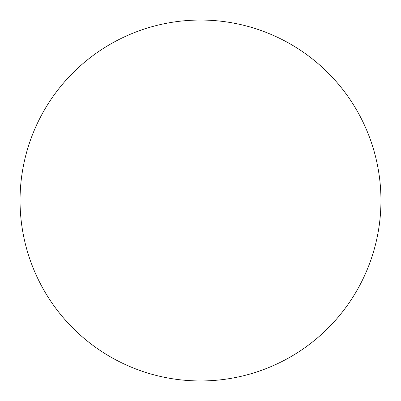 <?xml version="1.0" encoding="UTF-8"?>
<svg xmlns="http://www.w3.org/2000/svg" width="401" height="401" viewBox="0 0 401 401"><rect width="100%" height="100%" fill="white"/><g stroke="black" fill="none" stroke-linecap="round" stroke-linejoin="round"><path stroke-width="0.6" d="M200.5 20.05A180.45 180.45 0 0 1 380.95 200.5A180.45 180.45 0 0 1 200.5 380.95A180.45 180.45 0 0 1 20.05 200.5A180.45 180.45 0 0 1 200.5 20.05M20.05 200.5A180.45 180.45 0 0 0 200.5 380.95A180.45 180.45 0 0 0 380.95 200.5A180.45 180.45 0 0 0 200.5 20.05A180.45 180.45 0 0 0 20.05 200.5"/></g></svg>

